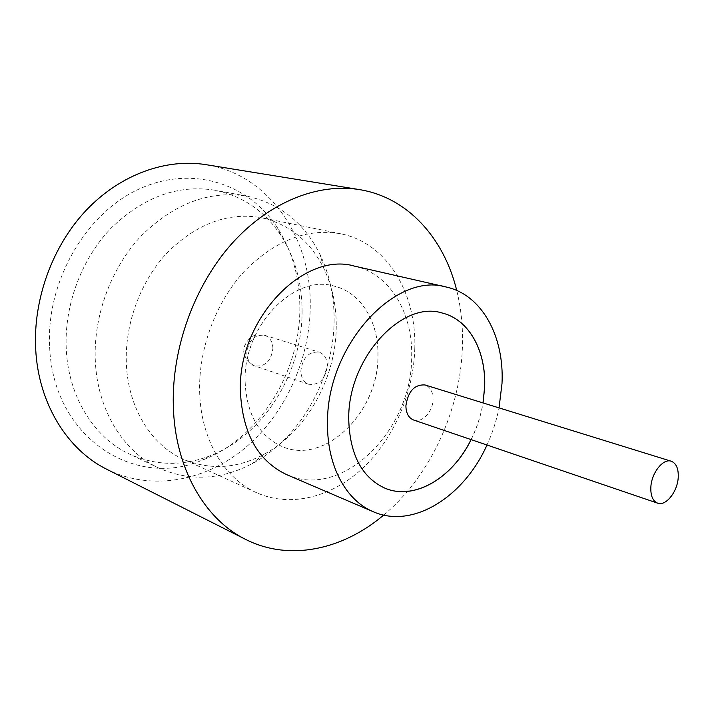 <?xml version="1.0" encoding="UTF-8"?>
<svg xmlns="http://www.w3.org/2000/svg" width="714" height="714" viewBox="0 0 714 714"><rect width="100%" height="100%" fill="white"/><g stroke="black" fill="none" stroke-linecap="round" stroke-linejoin="round"><path stroke-width="0.54" stroke-dasharray="3.57 2.68" d="M413.647 420.028C422.054 423.331 433.032 411.559 433.041 399.438C432.979 391.843 430.319 387.024 425.053 384.971M334.116 319.631C334.098 377.902 300.764 437.941 252.363 463.547C220.974 480.094 189.737 481.575 158.651 468C123.227 451.578 97.184 409.898 95.292 360.302C93.391 315.543 111.25 267.491 141.515 235.593C174.475 203.32 209.648 190.183 247.044 196.189C280.165 203.49 304.557 223.063 320.211 254.907C329.591 274.694 334.223 296.274 334.116 319.631M336.249 326.182C336.24 378.224 306.333 432.032 263.404 454.631C236.414 468.795 209.63 470.294 183.07 459.12C151.109 444.956 127.744 407.453 126.333 362.819C124.896 322.951 140.988 280.227 167.942 251.962C197.305 223.339 228.507 211.924 261.565 217.725C289.616 224.321 310.394 241.278 323.897 268.607C332.233 286.135 336.348 305.333 336.249 326.182M49.65 347.111C53.148 438.012 135.205 489.242 202.017 460.253C259.244 438.807 300.442 372.297 299.844 307.234C299.728 277.71 292.303 251.283 277.559 227.953C249.124 183.641 192.012 164.416 138.668 189.246C85.341 213.727 45.91 282.2 49.65 347.111M302.084 310.733C302.647 372.583 263.404 435.897 209.273 456.121C182.008 466.394 155.349 465.689 129.288 453.988C94.221 437.718 68.365 397.02 66.25 348.869C64.144 305.422 81.467 258.923 111.116 228.105C143.407 196.921 178.054 184.301 215.057 190.245C243.01 196.109 264.983 211.219 280.986 235.566C294.953 257.629 301.986 282.682 302.084 310.733M286.787 474.685C342.622 500.157 412.183 429.926 411.657 357.143C413.067 313.303 390.139 273.926 354.608 266.152M383.677 515.089C430.158 476.256 460.485 410.443 462.422 346.843C463.065 327.307 461.164 308.51 456.728 290.464M106.957 469.375C151.948 491.723 206.159 480.933 245.875 447.312C285.573 413.397 309.983 359.062 310.269 305.574C311.233 237.985 269.339 174.6 206.043 164.675M471.133 439.61C476.916 427.981 480.888 415.753 483.057 402.937M442.1 313L442.1 313C401.607 299.96 347.638 358.624 348.664 419.1C349.664 454.568 361.811 477.612 385.105 488.26L385.105 488.26M471.07 439.592C476.854 427.954 480.825 415.726 482.994 402.919M414.789 348.405C413.62 392.709 394.012 438.387 363.123 467.822C332.197 497.024 290.821 508.1 256.504 492.678C223.964 478.291 200.42 438.708 199.625 390.915C198.724 348.236 215.976 302.129 244.161 271.49C274.836 240.466 307.011 227.891 340.694 233.781C387.042 242.84 416.655 293.195 414.789 348.405M245.125 381.954C246.803 414.593 259.164 436.129 282.2 446.589C325.129 465.421 378.768 411.773 377.983 355.706C378.813 322.291 361.159 292.57 334.366 286.171C294.23 273.56 242.894 326.405 245.125 381.954M245.072 381.936C246.749 414.566 259.111 436.111 282.155 446.562C325.075 465.403 378.715 411.755 377.929 355.688C378.75 322.273 361.106 292.562 334.313 286.162C294.177 273.542 242.84 326.387 245.072 381.936M327.369 365.711C327.137 358.696 324.415 354.18 319.194 352.18C308.805 351.35 302.682 357.607 300.835 370.95C301.103 377.804 303.745 382.249 308.751 384.275C319.256 385.301 325.459 379.116 327.369 365.711M486.975 445.009C492.437 433.103 496.462 420.733 499.041 407.89M250.462 347.745L251.123 347.629L250.462 347.745M272.918 348.325C272.614 341.613 269.874 337.276 264.707 335.303C254.452 334.411 248.49 340.319 246.821 353.046C247.151 359.606 249.802 363.881 254.764 365.88C265.126 366.978 271.177 361.123 272.918 348.325M263.404 454.631L252.363 463.547M209.273 456.121L202.017 460.253M158.651 468L129.288 453.988M256.504 492.678L183.07 459.12M308.751 384.275L254.764 365.88C247.24 364.336 242.76 352.457 243.956 350.503C243.367 347.513 245.241 343.505 249.579 338.463C251.962 335.41 257.004 334.357 264.707 335.303L319.194 352.18M340.694 233.781L261.565 217.725M247.044 196.189L215.057 190.245M280.986 235.566L277.559 227.953M323.897 268.607L320.211 254.907"/><path stroke-width="1.07" d="M678.211 477.711C678.657 468.803 676.345 463.315 671.267 461.235C663.252 458.147 651.605 472.686 650.865 486.939C650.49 495.668 652.748 501.076 657.63 503.165C665.76 506.449 677.399 491.91 678.211 477.711M671.267 461.235L425.053 384.971C414.495 384.31 408.105 391.245 405.9 405.766C406.016 413.192 408.595 417.949 413.647 420.028L657.63 503.165M499.041 407.89L502.013 383.4C504.379 336.642 482.173 294.891 446.321 287.046L354.608 266.152C303.396 250.917 237.459 319.818 240.413 391.861C242.59 433.505 258.049 461.11 286.787 474.685L373.252 511.733C412.969 529.342 463.993 496.712 486.975 445.009M446.321 287.046C394.771 271.338 325.87 346.611 327.53 424.062C327.101 466.162 346.147 500.559 373.252 511.733M456.728 290.464C444.063 238.405 407.908 197.376 359.383 189.594C317.971 182.846 269.133 201.928 231.693 243.786C194.395 285.716 171.753 348.209 173.306 405.463C174.734 468.054 204.686 519.346 245.634 539.409C289.456 561.65 342.827 549.735 383.677 515.089M359.383 189.594L206.043 164.675C166.237 158.205 120.595 174.234 86.519 209.943C52.568 245.723 32.96 299.371 35.7 349.333C38.467 403.928 67.616 450.007 106.957 469.375L245.634 539.409M483.057 402.937L484.645 387.452C486.332 351.324 469.259 319.479 442.162 313.018C401.67 299.978 347.7 358.651 348.727 419.127C349.726 454.586 361.873 477.639 385.167 488.287C414.682 500.719 452.614 477.782 471.133 439.61M385.141 488.269C414.647 500.675 452.551 477.737 471.07 439.592M482.994 402.919L484.583 387.434C486.261 351.324 469.214 319.488 442.136 313.009"/></g></svg>
